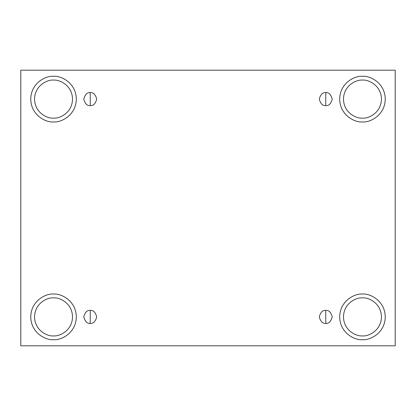 <?xml version="1.0" encoding="UTF-8"?>
<svg xmlns="http://www.w3.org/2000/svg" width="416" height="416" viewBox="0 0 416 416"><rect width="100%" height="100%" fill="white"/><g stroke="black" fill="none" stroke-linecap="round" stroke-linejoin="round"><path stroke-width="0.31" stroke-dasharray="2.08 1.56" d="M90.246 323.346C93.304 323.716 95.451 321.563 96.704 316.888C95.451 312.218 93.304 310.066 90.246 310.43C93.304 310.066 95.451 312.218 96.704 316.888C95.451 321.563 93.304 323.716 90.246 323.346C87.194 323.716 85.041 321.563 83.793 316.888C85.041 312.218 87.194 310.066 90.246 310.43C87.194 310.066 85.041 312.218 83.793 316.888C85.041 321.563 87.194 323.716 90.246 323.346M325.754 323.346C328.806 323.716 330.959 321.563 332.207 316.888C330.959 312.218 328.806 310.066 325.754 310.43C328.806 310.066 330.959 312.218 332.207 316.888C330.959 321.563 328.806 323.716 325.754 323.346C322.696 323.716 320.549 321.563 319.296 316.888C320.549 312.218 322.696 310.066 325.754 310.43C322.696 310.066 320.549 312.218 319.296 316.888C320.549 321.563 322.696 323.716 325.754 323.346M325.754 105.57C328.806 105.934 330.959 103.782 332.207 99.112C330.959 94.437 328.806 92.284 325.754 92.654C328.806 92.284 330.959 94.437 332.207 99.112C330.959 103.782 328.806 105.934 325.754 105.57C322.696 105.934 320.549 103.782 319.296 99.112C320.549 94.437 322.696 92.284 325.754 92.654C322.696 92.284 320.549 94.437 319.296 99.112C320.549 103.782 322.696 105.934 325.754 105.57M90.246 105.57C93.304 105.934 95.451 103.782 96.704 99.112C95.451 94.437 93.304 92.284 90.246 92.654C93.304 92.284 95.451 94.437 96.704 99.112C95.451 103.782 93.304 105.934 90.246 105.57C87.194 105.934 85.041 103.782 83.793 99.112C85.041 94.437 87.194 92.284 90.246 92.654C87.194 92.284 85.041 94.437 83.793 99.112C85.041 103.782 87.194 105.934 90.246 105.57M362.471 294.096C369.138 293.181 384.951 300.019 385.263 316.888C384.951 333.757 369.138 340.595 362.471 339.68C369.138 340.595 384.951 333.757 385.263 316.888C384.951 300.019 369.138 293.181 362.471 294.096C355.805 293.181 339.992 300.019 339.68 316.888C339.992 333.757 355.805 340.595 362.471 339.68C355.805 340.595 339.992 333.757 339.68 316.888C339.992 300.019 355.805 293.181 362.471 294.096M362.471 297.898C368.025 297.133 381.202 302.832 381.462 316.888C381.202 330.944 368.025 336.643 362.471 335.878C368.025 336.643 381.202 330.944 381.462 316.888C381.202 302.832 368.025 297.133 362.471 297.898C356.912 297.133 343.736 302.832 343.476 316.888C343.736 330.944 356.912 336.643 362.471 335.878C356.912 336.643 343.736 330.944 343.476 316.888C343.736 302.832 356.912 297.133 362.471 297.898M53.529 294.096C60.195 293.181 76.008 300.019 76.32 316.888C76.008 333.757 60.195 340.595 53.529 339.68C60.195 340.595 76.008 333.757 76.32 316.888C76.008 300.019 60.195 293.181 53.529 294.096C46.862 293.181 31.049 300.019 30.737 316.888C31.049 333.757 46.862 340.595 53.529 339.68C46.862 340.595 31.049 333.757 30.737 316.888C31.049 300.019 46.862 293.181 53.529 294.096M53.529 297.898C59.088 297.133 72.264 302.832 72.524 316.888C72.264 330.944 59.088 336.643 53.529 335.878C59.088 336.643 72.264 330.944 72.524 316.888C72.264 302.832 59.088 297.133 53.529 297.898C47.975 297.133 34.798 302.832 34.538 316.888C34.798 330.944 47.975 336.643 53.529 335.878C47.975 336.643 34.798 330.944 34.538 316.888C34.798 302.832 47.975 297.133 53.529 297.898M53.529 76.32C60.195 75.405 76.008 82.243 76.32 99.112C76.008 115.981 60.195 122.819 53.529 121.904C60.195 122.819 76.008 115.981 76.32 99.112C76.008 82.243 60.195 75.405 53.529 76.32C46.862 75.405 31.049 82.243 30.737 99.112C31.049 115.981 46.862 122.819 53.529 121.904C46.862 122.819 31.049 115.981 30.737 99.112C31.049 82.243 46.862 75.405 53.529 76.32M53.529 80.122C59.088 79.357 72.264 85.056 72.524 99.112C72.264 113.168 59.088 118.867 53.529 118.102C59.088 118.867 72.264 113.168 72.524 99.112C72.264 85.056 59.088 79.357 53.529 80.122C47.975 79.357 34.798 85.056 34.538 99.112C34.798 113.168 47.975 118.867 53.529 118.102C47.975 118.867 34.798 113.168 34.538 99.112C34.798 85.056 47.975 79.357 53.529 80.122M362.471 76.32C369.138 75.405 384.951 82.243 385.263 99.112C384.951 115.981 369.138 122.819 362.471 121.904C369.138 122.819 384.951 115.981 385.263 99.112C384.951 82.243 369.138 75.405 362.471 76.32C355.805 75.405 339.992 82.243 339.68 99.112C339.992 115.981 355.805 122.819 362.471 121.904C355.805 122.819 339.992 115.981 339.68 99.112C339.992 82.243 355.805 75.405 362.471 76.32M362.471 80.122C368.025 79.357 381.202 85.056 381.462 99.112C381.202 113.168 368.025 118.867 362.471 118.102C368.025 118.867 381.202 113.168 381.462 99.112C381.202 85.056 368.025 79.357 362.471 80.122C356.912 79.357 343.736 85.056 343.476 99.112C343.736 113.168 356.912 118.867 362.471 118.102C356.912 118.867 343.736 113.168 343.476 99.112C343.736 85.056 356.912 79.357 362.471 80.122M395.2 70.179L20.8 70.179L20.8 345.821L395.2 345.821L395.2 70.179L395.2 345.821L20.8 345.821L20.8 70.179L395.2 70.179"/><path stroke-width="0.62" d="M90.246 310.43L90.246 323.346C93.304 323.716 95.451 321.563 96.704 316.888C95.451 312.218 93.304 310.066 90.246 310.43C93.304 310.066 95.451 312.218 96.704 316.888C95.451 321.563 93.304 323.716 90.246 323.346C87.194 323.716 85.041 321.563 83.793 316.888C85.041 312.218 87.194 310.066 90.246 310.43C87.194 310.066 85.041 312.218 83.793 316.888C85.041 321.563 87.194 323.716 90.246 323.346L90.246 310.43M325.754 310.43L325.754 323.346C328.806 323.716 330.959 321.563 332.207 316.888C330.959 312.218 328.806 310.066 325.754 310.43C328.806 310.066 330.959 312.218 332.207 316.888C330.959 321.563 328.806 323.716 325.754 323.346C322.696 323.716 320.549 321.563 319.296 316.888C320.549 312.218 322.696 310.066 325.754 310.43C322.696 310.066 320.549 312.218 319.296 316.888C320.549 321.563 322.696 323.716 325.754 323.346L325.754 310.43M325.754 92.654L325.754 105.57C328.806 105.934 330.959 103.782 332.207 99.112C330.959 94.437 328.806 92.284 325.754 92.654C328.806 92.284 330.959 94.437 332.207 99.112C330.959 103.782 328.806 105.934 325.754 105.57C322.696 105.934 320.549 103.782 319.296 99.112C320.549 94.437 322.696 92.284 325.754 92.654C322.696 92.284 320.549 94.437 319.296 99.112C320.549 103.782 322.696 105.934 325.754 105.57L325.754 92.654M90.246 92.654L90.246 105.57C93.304 105.934 95.451 103.782 96.704 99.112C95.451 94.437 93.304 92.284 90.246 92.654C93.304 92.284 95.451 94.437 96.704 99.112C95.451 103.782 93.304 105.934 90.246 105.57C87.194 105.934 85.041 103.782 83.793 99.112C85.041 94.437 87.194 92.284 90.246 92.654C87.194 92.284 85.041 94.437 83.793 99.112C85.041 103.782 87.194 105.934 90.246 105.57L90.246 92.654M362.471 339.68C369.138 340.595 384.951 333.757 385.263 316.888C384.951 300.019 369.138 293.181 362.471 294.096C369.138 293.181 384.951 300.019 385.263 316.888C384.951 333.757 369.138 340.595 362.471 339.68C355.805 340.595 339.992 333.757 339.68 316.888C339.992 300.019 355.805 293.181 362.471 294.096C355.805 293.181 339.992 300.019 339.68 316.888C339.992 333.757 355.805 340.595 362.471 339.68M362.471 335.878C368.025 336.643 381.202 330.944 381.462 316.888C381.202 302.832 368.025 297.133 362.471 297.898C356.912 297.133 343.736 302.832 343.476 316.888C343.736 330.944 356.912 336.643 362.471 335.878C356.912 336.643 343.736 330.944 343.476 316.888C343.736 302.832 356.912 297.133 362.471 297.898C368.025 297.133 381.202 302.832 381.462 316.888C381.202 330.944 368.025 336.643 362.471 335.878M53.529 339.68C60.195 340.595 76.008 333.757 76.32 316.888C76.008 300.019 60.195 293.181 53.529 294.096C60.195 293.181 76.008 300.019 76.32 316.888C76.008 333.757 60.195 340.595 53.529 339.68C46.862 340.595 31.049 333.757 30.737 316.888C31.049 300.019 46.862 293.181 53.529 294.096C46.862 293.181 31.049 300.019 30.737 316.888C31.049 333.757 46.862 340.595 53.529 339.68M53.529 335.878C59.088 336.643 72.264 330.944 72.524 316.888C72.264 302.832 59.088 297.133 53.529 297.898C47.975 297.133 34.798 302.832 34.538 316.888C34.798 330.944 47.975 336.643 53.529 335.878C47.975 336.643 34.798 330.944 34.538 316.888C34.798 302.832 47.975 297.133 53.529 297.898C59.088 297.133 72.264 302.832 72.524 316.888C72.264 330.944 59.088 336.643 53.529 335.878M53.529 121.904C60.195 122.819 76.008 115.981 76.32 99.112C76.008 82.243 60.195 75.405 53.529 76.32C60.195 75.405 76.008 82.243 76.32 99.112C76.008 115.981 60.195 122.819 53.529 121.904C46.862 122.819 31.049 115.981 30.737 99.112C31.049 82.243 46.862 75.405 53.529 76.32C46.862 75.405 31.049 82.243 30.737 99.112C31.049 115.981 46.862 122.819 53.529 121.904M53.529 118.102C59.088 118.867 72.264 113.168 72.524 99.112C72.264 85.056 59.088 79.357 53.529 80.122C47.975 79.357 34.798 85.056 34.538 99.112C34.798 113.168 47.975 118.867 53.529 118.102C47.975 118.867 34.798 113.168 34.538 99.112C34.798 85.056 47.975 79.357 53.529 80.122C59.088 79.357 72.264 85.056 72.524 99.112C72.264 113.168 59.088 118.867 53.529 118.102M362.471 121.904C369.138 122.819 384.951 115.981 385.263 99.112C384.951 82.243 369.138 75.405 362.471 76.32C369.138 75.405 384.951 82.243 385.263 99.112C384.951 115.981 369.138 122.819 362.471 121.904C355.805 122.819 339.992 115.981 339.68 99.112C339.992 82.243 355.805 75.405 362.471 76.32C355.805 75.405 339.992 82.243 339.68 99.112C339.992 115.981 355.805 122.819 362.471 121.904M362.471 118.102C368.025 118.867 381.202 113.168 381.462 99.112C381.202 85.056 368.025 79.357 362.471 80.122C356.912 79.357 343.736 85.056 343.476 99.112C343.736 113.168 356.912 118.867 362.471 118.102C356.912 118.867 343.736 113.168 343.476 99.112C343.736 85.056 356.912 79.357 362.471 80.122C368.025 79.357 381.202 85.056 381.462 99.112C381.202 113.168 368.025 118.867 362.471 118.102M20.8 70.179L395.2 70.179L395.2 345.821L20.8 345.821L20.8 70.179L20.8 345.821L395.2 345.821L395.2 70.179L20.8 70.179"/></g></svg>
